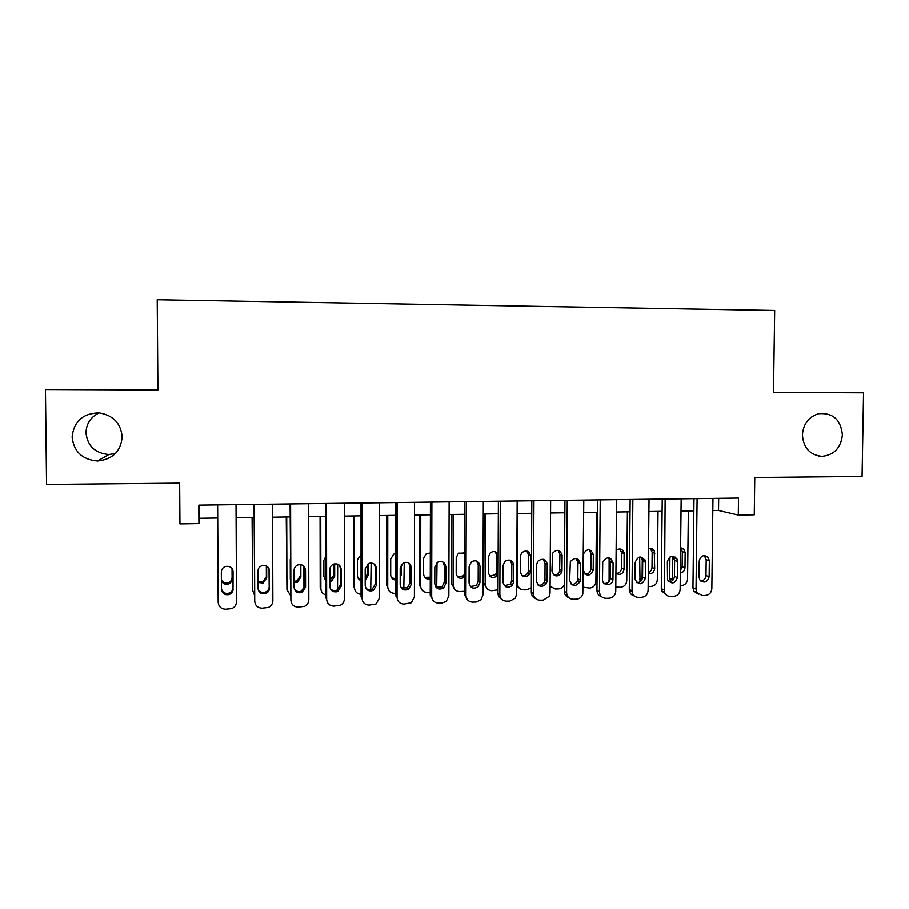 <?xml version="1.0" encoding="UTF-8"?>
<svg xmlns="http://www.w3.org/2000/svg" width="909" height="909" viewBox="0 0 909 909"><rect width="100%" height="100%" fill="white"/><g stroke="black" fill="none" stroke-linecap="round" stroke-linejoin="round"><path stroke-width="1.36" d="M115.386 453.546L108.887 454.511C95.161 453.307 87.525 446.058 85.991 432.798C86.321 423.651 90.695 417.015 99.115 412.879C113.159 415.231 120.852 423.23 122.17 436.854C120.829 451.398 112.614 459.454 97.524 461.022C82.299 459.704 73.822 451.693 72.118 437.002C73.822 421.356 82.821 413.311 99.115 412.879M842.393 434.763C840.973 447.83 834.178 455.034 822.009 456.363C809.953 455.091 803.42 447.932 802.408 434.877C803.306 423.799 808.737 416.742 818.691 413.709C832.871 412.618 840.768 419.64 842.393 434.763M198.923 523.607L198.81 505.154L738.517 498.075L738.29 515.062L754.254 514.812L754.777 477.52L862.062 476.464L863.55 392.824L773.491 392.461L774.684 310.469L157.223 299.754L157.916 389.984L45.45 389.529L46.564 484.452L179.664 483.156L179.948 523.914L198.923 523.607L199.582 518.289L217.706 518.016M712.804 510.563L718.519 510.472L738.29 515.062M236.101 517.744L254.111 517.471M272.564 517.198L290.141 516.926M308.64 516.653L325.774 516.392M344.318 516.107L361.021 515.857M379.621 515.585L395.904 515.335M414.538 515.051L430.411 514.812M449.091 514.539L464.556 514.301M483.27 514.017L498.337 513.79M517.096 513.505L531.776 513.29M550.57 513.006L564.864 512.79M583.692 512.506L597.611 512.301M616.472 512.017L630.017 511.812M648.912 511.528L662.104 511.324M681.023 511.04L693.862 510.847M718.678 498.337L718.519 510.472M199.491 505.143L199.582 518.289M712.963 498.416L711.838 588.646C711.406 592.679 709.281 594.963 705.441 595.475L702.282 595.565L696.862 592.429L696.033 589.089L697.101 498.621M693.999 498.666L692.953 587.839L696.033 589.089M709.145 576.76C707.35 582.487 704.248 583.555 699.839 579.953L699.021 577.022L699.214 561.023C700.714 555.626 703.668 554.376 708.1 557.251L709.338 560.785L709.145 576.76L705.986 575.59C705.623 578.885 703.873 580.692 700.737 581.01M704.282 555.569L706.191 559.717L705.986 575.59M698.373 594.247L693.783 591.157L692.953 587.839M669.922 557.081L669.694 578.385L670.535 581.646M672.546 580.544L672.728 556.274L674.614 560.444L674.444 576.397C674.035 579.817 672.194 581.635 668.899 581.84M688.352 510.926L687.568 579.124C687.159 582.964 685.125 585.123 681.466 585.612L680.182 585.646M680.352 570.67L682.125 566.75L682.307 551.649L680.614 547.809M680.33 572.977C683.136 572.5 684.693 570.772 684.988 567.807L685.159 552.615L683.966 549.252L680.614 547.65M675.444 557.172L675.432 558.331M681.159 498.825L680.137 589.521C679.716 593.577 677.557 595.872 673.694 596.384L670.501 596.474C667.57 596.395 665.558 594.941 664.49 592.123L665.138 499.041M662.229 499.075L661.286 588.702L664.172 589.964M677.41 577.579C675.069 583.817 671.774 584.567 667.524 579.817L667.354 561.762C669.342 555.831 672.535 554.865 676.944 558.876L677.591 561.523L677.41 577.579L674.444 576.397M666.502 595.111L661.604 590.839L661.286 588.702M649.037 499.246L648.117 590.407C647.685 594.486 645.515 596.781 641.606 597.304L638.379 597.395C634.755 597.179 632.63 595.213 632.005 591.486L632.857 499.461M630.142 499.495L629.289 589.577L631.982 590.861M645.345 578.397C642.254 585.18 638.822 585.498 635.05 579.351L635.164 562.501C637.913 555.944 641.311 555.433 645.356 560.955L645.345 578.397L642.561 577.204C642.118 580.783 640.163 582.601 636.72 582.658M640.788 557.001L642.72 561.171L642.561 577.204M634.277 595.963C631.391 595.202 629.732 593.293 629.312 590.214L629.289 589.577M616.586 499.677L615.757 591.509C615.245 595.497 613.064 597.747 609.2 598.236L605.939 598.327C601.985 598.031 599.826 595.838 599.463 591.759L600.224 499.893M597.713 499.927L596.963 590.464L599.463 591.759M612.95 579.238L612.939 579.544C612.768 586.294 602.19 586.271 602.508 579.499L602.724 562.353C606.746 556.183 610.2 556.399 613.086 563.012L612.95 579.238L610.348 578.34C609.712 581.896 607.655 583.601 604.19 583.464M608.576 557.751L610.507 561.921L610.359 578.033M601.69 596.815C598.713 595.838 597.133 593.725 596.963 590.464M583.794 500.109L582.828 594.02C581.76 597.168 579.635 598.883 576.442 599.179L573.159 599.27C569.159 598.974 566.977 596.77 566.602 592.668L567.261 500.325M564.955 500.348L564.307 591.361L566.602 592.668M580.215 580.078L579.931 581.783C575.567 587.169 572.136 586.691 569.659 580.351L570.341 561.614C574.908 556.978 578.238 557.694 580.34 563.773L580.215 580.078L577.829 578.863L577.556 580.556C576.351 583.43 574.272 584.669 571.307 584.271M576.056 558.524L577.954 562.66L577.829 578.863M568.739 597.645C565.932 596.565 564.455 594.475 564.307 591.361M639.675 557.069L640.016 581.862M642.072 579.453L642.299 557.331M658.025 511.392L657.309 579.908C656.9 583.771 654.855 585.941 651.151 586.43L648.162 586.51M648.299 572.465C650.594 571.636 651.821 569.977 652.003 567.477L652.162 552.297L650.253 548.286M648.287 573.545C651.946 574.045 654.082 572.375 654.685 568.545L654.23 550.752C652.867 548.616 650.969 547.888 648.537 548.547M645.015 559.944L645.015 560.819M609.121 557.842L609.11 581.533M611.53 562.353L611.552 559.183M627.392 511.847L626.755 580.703C626.346 584.589 624.278 586.771 620.552 587.259L615.802 587.146M615.938 573.374C619.256 573.363 621.142 571.636 621.586 568.205L621.722 552.956L619.813 548.934M615.927 573.363C620.188 575.499 622.904 574.136 624.097 569.284L624.097 552.695C622.404 548.82 619.745 548.002 616.132 550.229M578.26 559.467L578.238 562.796M596.463 512.312L595.895 581.703C595.406 585.498 593.316 587.634 589.634 588.089L583.112 587.203M584.919 574.09C588.248 574.272 590.236 572.647 590.861 569.239L590.986 553.615L589.1 549.604M593.202 570.034L593.327 554.615C590.577 548.32 587.282 548.116 583.442 553.979L583.248 570.273C586.339 576.715 589.657 576.726 593.191 570.329L590.873 568.943M547.093 563.216L547.082 564.455M553.57 574.806C556.422 575.227 558.421 574.056 559.592 571.295L559.955 554.285L558.092 550.309M551.138 587.509L550.081 587.044M562.001 570.784L562.114 555.285C560.103 549.513 556.933 548.82 552.581 553.229L551.956 571.022C554.32 577.056 557.581 577.522 561.739 572.409L562.001 570.784L559.853 569.693M550.093 586.305L555.285 589.021L558.421 588.93C561.262 588.702 563.239 587.225 564.353 584.498M550.649 500.541L550.047 593.122L549.275 596.293L543.355 600.122L540.026 600.224C535.992 599.929 533.788 597.713 533.401 593.577L533.947 500.757M531.845 500.791L531.311 592.27L533.401 593.577M547.138 580.931L546.366 583.748C541.696 587.953 538.401 587.1 536.48 581.203L536.583 564.784L537.798 561.308C542.525 557.876 545.673 558.955 547.241 564.534L547.138 580.931L544.957 579.703L544.196 582.499C542.673 584.782 540.628 585.623 538.048 585.055M543.218 559.319L545.059 563.421L544.957 579.703M535.412 598.44C532.799 597.281 531.435 595.225 531.311 592.27M531.345 587.828L526.902 589.782L523.732 589.873C519.891 589.577 517.789 587.475 517.426 583.555L517.8 513.505M521.88 575.499C524.357 576.09 526.334 575.283 527.799 573.102L528.527 570.443L528.618 554.967L526.811 551.024M519.391 588.214L516.71 586.112M530.492 571.545L530.583 555.978C529.083 550.672 526.084 549.65 521.584 552.888L520.425 556.194L520.346 571.795C522.175 577.408 525.311 578.215 529.754 574.227L530.492 571.545L528.527 570.443M517.164 500.984L516.676 594.043L515.267 598.247L509.915 601.088L506.552 601.179C502.472 600.883 500.245 598.656 499.848 594.509L500.291 501.2M498.393 501.223L497.973 593.179L499.848 594.509M513.71 581.783L512.381 585.407C507.631 588.702 504.484 587.589 502.95 582.067L503.029 565.557L504.881 561.387C509.585 558.808 512.551 560.126 513.801 565.307L513.71 581.783L511.744 580.544L510.426 584.146L504.404 585.805M510.074 560.16L511.835 564.182L511.744 580.544M501.7 599.213C499.314 597.963 498.075 595.952 497.973 593.179M484.077 514.005L483.793 583.192L487.292 588.896M497.984 589.85L491.871 590.736C487.985 590.441 485.861 588.328 485.486 584.385L485.781 513.983M489.86 576.17L495.644 574.613L496.893 571.193L496.962 555.649L495.257 551.786M498.155 554.229C495.996 551.218 493.36 550.786 490.246 552.922L488.485 556.887L488.417 572.568C489.883 577.817 492.883 578.874 497.405 575.761L498.052 574.783M483.327 501.427L482.94 594.975L480.918 599.917L476.123 602.053L472.725 602.156C468.601 601.86 466.34 599.622 465.942 595.44L466.272 501.643M464.59 501.666L464.283 594.111L465.942 595.44M479.941 582.658L478.089 586.839C473.35 589.452 470.339 588.157 469.055 582.93L469.112 566.341L471.51 561.717C476.134 559.739 478.963 561.194 480.009 566.091L479.941 582.658L478.179 581.408L476.35 585.555L470.385 586.532M476.623 561.046L478.248 564.955L478.179 581.408M467.601 599.929L464.283 594.111M451.932 514.494L451.728 584.01L454.83 589.521M464.294 591.327L459.681 591.6C455.761 591.316 453.602 589.18 453.227 585.226L453.432 514.471M469.464 564.398L469.396 584.862M457.477 576.795L463.204 575.908L464.351 574.408M464.419 553.922L463.408 552.592M464.419 553.138L458.5 553.206L456.227 557.592L456.182 573.34C457.204 578.044 459.931 579.397 464.34 577.42M449.126 501.87L448.853 595.918L446.274 601.394L441.979 603.031L438.547 603.133C434.377 602.837 432.093 600.588 431.684 596.395L431.889 502.098M430.434 502.12L430.23 595.043L431.684 596.395M445.808 583.533L443.501 588.1C438.808 590.225 435.911 588.793 434.809 583.817L434.843 567.136L437.683 562.216C442.217 560.637 444.944 562.194 445.853 566.886L445.808 583.533L444.274 582.271L441.979 586.805L435.956 587.191M442.853 562.001L444.319 565.728L444.274 582.271M433.093 600.576L430.23 595.043M419.458 514.983L419.333 584.851L422.015 590.077M430.241 592.395L427.173 592.475C423.208 592.191 421.026 590.055 420.64 586.066L420.765 514.96M437.024 562.66L436.695 587.544M424.73 577.374L430.275 577.204M430.321 553.081L426.332 553.626L423.639 558.296L423.605 574.136C424.173 578.01 426.401 579.647 430.264 579.033M414.561 502.325L414.413 596.872L411.334 602.735L403.994 604.121C399.778 603.826 397.46 601.565 397.051 597.349L397.131 502.552M395.915 502.563L395.824 595.986L397.051 597.349M411.311 584.419L408.618 589.259C403.994 591.02 401.176 589.509 400.187 584.703L400.21 567.943L403.414 562.807C407.88 561.523 410.516 563.148 411.334 567.682L411.311 584.419L409.993 583.146L407.323 587.953L401.13 587.782M408.777 563.035L410.016 566.523L409.993 583.146M379.621 502.779L379.587 597.838L376.099 603.985L369.077 605.133C364.816 604.826 362.475 602.553 362.043 598.315L362.009 503.007M361.021 503.029L361.055 596.94L362.043 598.315M376.44 585.316L373.417 590.373C368.849 591.85 366.111 590.259 365.202 585.601L365.202 568.75L368.713 563.466C373.11 562.398 375.69 564.08 376.44 568.489L376.44 585.316L375.36 584.021L372.349 589.043C369.997 590.168 367.838 589.907 365.884 588.271M374.394 564.194L375.36 567.318L375.36 584.021M344.306 503.245L344.397 598.804C344.295 601.61 343 603.735 340.534 605.178L333.773 606.144C329.467 605.837 327.104 603.553 326.661 599.292L326.501 503.472M325.752 503.484L325.899 597.906L326.661 599.292M341.205 586.225L337.887 591.429C333.364 592.702 330.683 591.066 329.842 586.51L329.819 569.568C329.944 567.011 331.206 565.205 333.58 564.159C337.932 563.262 340.466 564.978 341.182 569.307L341.205 586.225L340.341 584.919L337.057 590.1C334.421 591.168 332.149 590.668 330.262 588.623M339.671 565.512L340.33 568.114L340.341 584.919M308.606 503.711L308.821 599.792C308.696 602.747 307.31 604.928 304.64 606.348L298.095 607.167C293.743 606.86 291.346 604.576 290.891 600.281L290.607 503.95M290.096 503.95L290.891 600.281M305.572 587.134L302.015 592.475C297.527 593.577 294.891 591.895 294.096 587.43L294.05 570.398C294.186 567.739 295.516 565.909 298.027 564.898C302.356 564.125 304.856 565.875 305.538 570.136L305.572 587.134L304.958 585.828L301.424 591.123C298.413 592.145 296.027 591.373 294.277 588.816M304.572 567.023L304.958 585.828M272.518 504.188L272.87 600.781C272.723 603.871 271.234 606.098 268.394 607.485L262.031 608.201C257.633 607.894 255.202 605.599 254.736 601.281L254.327 504.427M254.054 504.427L254.736 601.281M269.564 588.066C269.439 590.623 268.178 592.441 265.792 593.509C261.326 594.475 258.713 592.759 257.951 588.362L257.883 571.238C258.042 568.489 259.429 566.637 262.053 565.648C266.36 564.989 268.837 566.761 269.496 570.966L269.189 586.737C269.064 589.271 267.814 591.077 265.439 592.145C261.985 593.1 259.497 592.009 257.974 588.85M269.03 568.75L269.189 586.737M386.666 515.471L386.62 585.691L387.723 586.93L387.768 515.46M404.255 562.478L403.812 588.805M391.62 577.885L395.847 578.783M400.199 577.897L401.267 574.67L401.278 564.625M395.869 553.604L393.767 554.149L390.722 559.012L390.711 574.931C391.006 578.067 392.722 579.783 395.835 580.09M387.723 586.93C388.12 590.93 390.325 593.077 394.324 593.372L395.824 593.327M353.533 515.971L353.578 586.544L354.476 587.793L354.43 515.96M371.145 563.001L370.747 589.634M358.146 578.294L361.043 579.681M365.202 578.465L367.168 574.306L367.168 564.444M365.202 580.294L368.145 575.477L368.145 563.739M361.032 554.626L357.464 559.739L357.476 575.727C357.601 578.147 358.794 579.794 361.043 580.669M354.476 587.793C354.862 591.77 357.055 593.929 361.055 594.27M320.07 516.482L320.207 587.407L320.877 588.657L320.752 516.471M337.693 564.182L337.523 589.85M324.308 578.578L325.877 579.897M329.831 580.374L333.91 575.113L333.898 564.057M329.831 581.726L331.546 581.215L334.682 576.283L334.66 563.864M325.831 556.285L323.877 560.467L323.899 576.545L325.877 580.624M320.877 588.657C321.093 591.929 322.763 594.031 325.899 594.986M336.66 591.861L337.319 590.509M286.267 516.982L286.949 589.543L286.721 516.982M303.901 566.216L303.958 589.043M294.073 581.34L296.97 580.942L300.322 575.92L300.288 564.603M294.084 582.464L297.504 582.158L300.868 577.101L300.845 564.659M290.266 559.342L290.323 579.215M286.949 589.543L290.369 595.27M252.1 517.505L252.657 590.441L252.35 517.494M257.929 581.419L262.826 581.851L266.382 576.726L266.337 565.966M257.929 582.464L263.133 583.078L266.712 577.919L266.667 566.137M252.657 590.441L254.44 594.906M236.033 504.665L236.51 601.792C236.363 604.985 234.783 607.269 231.784 608.621L225.568 609.246C221.114 608.95 218.66 606.633 218.183 602.292L217.637 504.904L218.183 602.292M233.158 588.998C233.022 591.645 231.693 593.486 229.193 594.531C224.739 595.384 222.16 593.645 221.421 589.305L221.33 572.079C221.489 569.261 222.944 567.375 225.671 566.432C229.966 565.852 232.431 567.648 233.068 571.806L233.034 587.657C232.897 590.282 231.579 592.111 229.091 593.157C225.023 594.02 222.466 592.498 221.421 588.6M232.943 570.67L233.034 587.657M217.592 518.016L218.012 591.339L217.603 518.016M221.364 579.612C222.796 582.521 225.125 583.567 228.352 582.76C230.716 581.783 231.965 580.044 232.09 577.556L232.045 568.614M221.376 580.737C222.785 583.726 225.137 584.817 228.443 583.998C230.818 583.01 232.068 581.26 232.204 578.76L232.147 568.773M218.012 591.339L218.115 592.452M709.338 560.785L706.191 559.717M672.478 579.522L669.694 578.385M682.125 566.75L684.988 567.807M682.307 551.649L685.159 552.615M677.591 561.523L674.614 560.444M645.504 562.262L642.72 561.171M613.086 563.012L610.507 561.921M580.34 563.773L577.954 562.66M641.709 580.147L639.459 579.169M652.003 567.477L654.685 568.545M652.162 552.297L654.844 553.274M609.825 580.385L608.928 579.953M621.586 568.205L624.097 569.284M621.722 552.956L624.233 553.933M590.986 553.615L593.327 554.615M559.955 554.285L562.114 555.285M547.241 564.534L545.059 563.421M517.426 583.555L516.732 583.112M528.618 554.967L530.583 555.978M513.801 565.307L511.835 564.182M485.486 584.385L483.793 583.192M496.893 571.193L498.075 571.943M496.962 555.649L498.143 556.319M480.009 566.091L478.248 564.955M453.227 585.226L451.728 584.01M445.853 566.886L444.319 565.728M420.64 586.066L419.333 584.851M411.334 567.682L410.016 566.523M376.44 568.489L375.36 567.318M341.182 569.307L340.33 568.114M305.538 570.136L304.913 568.932M269.496 570.966L269.121 569.75M400.199 573.636L401.267 574.67M367.168 574.306L368.145 575.477M333.91 575.113L334.682 576.283M300.322 575.92L300.868 577.101M266.382 576.726L266.712 577.919M233.068 571.806L232.965 570.738M232.09 577.556L232.204 578.76M97.524 461.022L108.887 454.511M822.009 456.363L818.202 455.966M693.783 591.157L696.862 592.429M708.1 557.251L704.941 556.206M681.114 548.309L683.966 549.252M661.604 590.839L664.49 592.123M676.944 558.876L673.978 557.819M629.312 590.214L632.005 591.486M645.356 560.955L642.583 559.876M612.939 579.544L610.348 578.34M579.931 581.783L577.556 580.556M640.481 581.521L639.766 581.203M651.548 549.797L654.23 550.752M609.575 580.851L608.95 580.556M621.586 551.718L624.097 552.695M590.861 569.239L593.191 570.329M559.592 571.295L561.739 572.409M546.366 583.748L544.196 582.499M527.799 573.102L529.754 574.227M512.381 585.407L510.426 584.146M495.644 574.613L497.405 575.761M478.089 586.839L476.35 585.555M463.204 575.908L464.34 576.749M443.501 588.1L441.979 586.805M408.618 589.259L407.323 587.953M373.417 590.373L372.349 589.043M337.887 591.429L337.057 590.1M302.015 592.475L301.424 591.123M265.792 593.509L265.439 592.145M330.796 580.022L331.546 581.215M296.97 580.942L297.504 582.158M262.826 581.851L263.133 583.078M229.193 594.531L229.091 593.157M228.352 582.76L228.443 583.998"/></g></svg>

